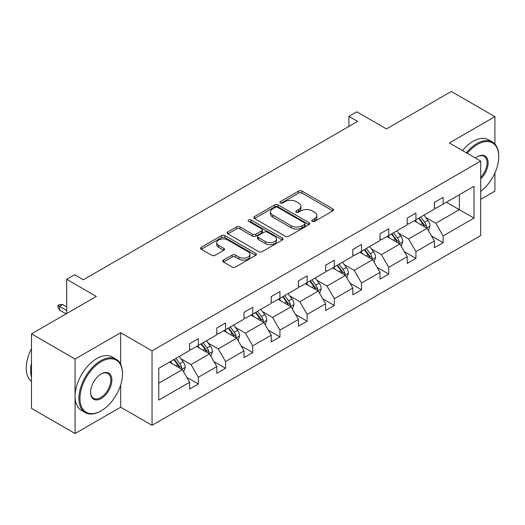 <?xml version="1.0" encoding="UTF-8"?>
<svg xmlns="http://www.w3.org/2000/svg" width="525" height="525" viewBox="0 0 525 525"><rect width="100%" height="100%" fill="white"/><g stroke="black" fill="none" stroke-linecap="round" stroke-linejoin="round"><path stroke-width="0.79" d="M312.237 221.36A1.693 0.978 0 0 0 314.639 221.36L332.817 210.86A2.422 1.398 0 0 0 333.526 209.869A2.422 1.398 0 0 0 332.817 208.884L302.013 191.1A2.422 1.398 0 0 0 298.594 191.1L280.409 201.593A1.693 0.978 0 0 0 279.91 202.289A1.693 0.978 0 0 0 280.409 202.978A1.693 0.978 0 0 0 282.804 202.978L285.154 201.62A7.744 4.469 0 0 1 296.113 201.62L298.679 203.103A7.744 4.469 0 0 1 300.943 206.266A7.744 4.469 0 0 1 298.679 209.429L296.323 210.787A1.693 0.978 0 0 0 295.831 211.477A1.693 0.978 0 0 0 296.323 212.166A1.693 0.978 0 0 0 298.718 212.166L301.074 210.807A7.744 4.469 0 0 1 312.027 210.807L314.593 212.29A7.744 4.469 0 0 1 316.864 215.453A7.744 4.469 0 0 1 314.593 218.617L312.237 219.975A1.693 0.978 0 0 0 311.745 220.664A1.693 0.978 0 0 0 312.237 221.36L312.237 219.975M494.911 144.053L494.911 116.642L451.323 91.475L386.466 128.92L356.823 111.805L348.895 116.386L348.895 126.453M480.703 199.336L494.911 191.133L494.911 172.988M120.665 364.291L120.665 332.712L75.068 359.034L75.068 433.525L31.48 408.358L31.48 333.867L96.338 296.422L66.701 279.313L66.701 313.537M75.068 359.034L31.48 333.867M223.46 260.065A2.422 1.398 0 0 0 222.751 261.056A2.422 1.398 0 0 0 223.46 262.041L232.102 267.028A2.422 1.398 0 0 0 235.528 267.028L255.721 255.373A2.422 1.398 0 0 0 256.43 254.382A2.422 1.398 0 0 0 255.721 253.398L224.917 235.613A2.422 1.398 0 0 0 221.491 235.613L201.298 247.268A2.422 1.398 0 0 0 200.589 248.259A2.422 1.398 0 0 0 201.298 249.244L211.739 255.275A2.422 1.398 0 0 0 215.158 255.275L223.801 250.281A2.422 1.398 0 0 0 224.51 249.296A2.422 1.398 0 0 0 223.801 248.305L218.623 245.319A6.477 3.741 0 0 1 216.733 242.675A6.477 3.741 0 0 1 220.73 239.223A6.477 3.741 0 0 1 227.784 240.03L248.062 251.744A6.477 3.741 0 0 1 249.959 254.382A6.477 3.741 0 0 1 245.963 257.834A6.477 3.741 0 0 1 238.908 257.027L235.528 255.078A2.422 1.398 0 0 0 232.102 255.078L223.46 260.065L223.46 262.041M66.701 279.313L74.635 274.733L83.35 279.766L357.61 121.419L348.895 116.386M120.665 332.712L152.047 350.831L480.703 161.083L480.703 235.574L152.047 425.322L152.047 350.831M494.911 116.642L449.321 142.964L480.703 161.083M285.331 236.302A2.422 1.398 0 0 0 288.75 236.302L308.943 224.641A2.422 1.398 0 0 0 309.652 223.657A2.422 1.398 0 0 0 308.943 222.666L278.138 204.881A2.422 1.398 0 0 0 274.719 204.881L254.52 216.543A2.422 1.398 0 0 0 253.811 217.527A2.422 1.398 0 0 0 254.52 218.518L285.331 236.302M249.296 221.721A1.693 0.978 0 0 1 251.016 221.963L251.016 219.949L282.332 238.028A2.422 1.398 0 0 1 283.041 239.019A2.422 1.398 0 0 1 282.332 240.01L262.139 251.665A2.422 1.398 0 0 1 258.713 251.665L227.909 233.881L227.909 231.906A2.422 1.398 0 0 0 227.2 232.897A2.422 1.398 0 0 0 227.909 233.881M227.909 231.906L236.552 226.918A2.422 1.398 0 0 1 239.977 226.918L252.466 234.13A2.422 1.398 0 0 0 255.892 234.13L261.627 230.816A2.422 1.398 0 0 0 262.336 229.832A2.422 1.398 0 0 0 261.627 228.841L248.62 221.333A1.693 0.978 0 0 1 248.122 220.644A1.693 0.978 0 0 1 249.165 219.739A1.693 0.978 0 0 1 251.016 219.949M158.76 368.294L189.617 350.477L189.617 343.737L198.338 338.704L198.338 345.443L216.818 334.773L216.818 328.033L225.54 323L225.54 329.739L244.02 319.075L244.02 312.329L252.735 307.296L252.735 314.042L271.215 303.371L271.215 296.625L279.937 291.592L279.937 298.338L298.417 287.667L298.417 280.921L307.132 275.887L307.132 282.634L325.618 271.963L325.618 265.217L334.333 260.183L334.333 266.93L352.813 256.259L352.813 249.513L361.535 244.479L361.535 251.226L380.015 240.555L380.015 233.809L388.73 228.775L388.73 235.522L407.216 224.851L407.216 218.105L415.931 213.071L415.931 219.817L434.411 209.147L434.411 202.407L443.133 197.374L443.133 204.113L473.99 186.296L473.99 218.111L443.133 235.928L443.133 242.668L434.411 247.702L434.411 240.955L415.931 251.626L415.931 258.372L407.216 263.406L407.216 256.659L388.73 267.33L388.73 274.076L380.015 279.11L380.015 272.363L361.535 283.034L361.535 289.78L352.813 294.814L352.813 288.067L334.333 298.738L334.333 305.484L325.618 310.518L325.618 303.772L307.132 314.442L307.132 321.188L298.417 326.222L298.417 319.476L279.937 330.146L279.937 336.892L271.215 341.926L271.215 335.18L252.735 345.85L252.735 352.59L244.02 357.623L244.02 350.884L225.54 361.554L225.54 368.294L216.818 373.327L216.818 366.588L198.338 377.258L198.338 383.998L189.617 389.032L189.617 382.292L158.76 400.109L158.76 368.294M196.593 346.454L209.495 353.902L191.015 364.573L180.922 358.746M191.015 364.573L198.338 377.258M209.495 353.902L216.818 366.588M189.617 348.869L191.015 349.676L198.338 345.443M223.794 330.75L236.696 338.198L218.216 348.869L208.123 343.042M218.216 348.869L225.54 361.554M236.696 338.198L244.02 350.884M216.818 333.165L218.216 333.972L225.54 329.739M250.989 315.046L263.898 322.494L245.411 333.165L235.325 327.338M245.411 333.165L252.735 345.85M263.898 322.494L271.215 335.18M244.02 317.461L245.411 318.268L252.735 314.042M278.191 299.342L291.093 306.79L272.613 317.461L262.52 311.633M272.613 317.461L279.937 330.146M291.093 306.79L298.417 319.476M271.215 301.757L272.613 302.564L279.937 298.338M305.392 283.638L318.294 291.086L299.814 301.757L289.721 295.929M299.814 301.757L307.132 314.442M318.294 291.086L325.618 303.772M298.417 286.053L299.814 286.86L307.132 282.634M332.588 267.934L345.489 275.382L327.009 286.053L316.916 280.232M327.009 286.053L334.333 298.738M345.489 275.382L352.813 288.067M325.618 270.349L327.009 271.156L334.333 266.93M359.789 252.23L372.691 259.685L354.211 270.349L344.118 264.528M354.211 270.349L361.535 283.034M372.691 259.685L380.015 272.363M352.813 254.651L354.211 255.452L361.535 251.226M386.991 236.532L399.892 243.981L381.413 254.651L371.319 248.824M381.413 254.651L388.73 267.33M399.892 243.981L407.216 256.659M380.015 238.947L381.413 239.748L388.73 235.522M414.186 220.828L427.087 228.277L408.608 238.947L398.514 233.12M408.608 238.947L415.931 251.626M427.087 228.277L434.411 240.955M407.216 223.243L408.608 224.044L415.931 219.817M446.44 202.204L459.349 209.652L435.809 223.243L425.716 217.416M435.809 223.243L443.133 235.928M473.99 218.111L459.349 209.652L459.349 194.755L473.99 186.296M75.068 433.525L120.665 407.203L152.047 425.322M434.411 207.539L435.809 208.346L443.133 204.113M158.76 383.197L182.3 369.607L169.398 362.158M182.3 369.607L189.617 382.292M431.537 235.974L443.133 242.668M404.335 251.678L415.931 258.372M377.14 267.382L388.73 274.076M349.939 283.087L361.535 289.78M322.737 298.791L334.333 305.484M295.542 314.495L307.132 321.188M268.341 330.199L279.937 336.892M241.139 345.896L252.735 352.59M213.944 361.6L225.54 368.294M186.743 377.304L198.338 383.998M120.665 407.203L120.665 384.956M312.92 221.596L314.593 220.631A7.744 4.469 0 0 0 316.864 217.468L316.864 215.453M300.943 206.266L300.943 208.281A7.744 4.469 0 0 1 298.679 211.437L296.999 212.408M332.784 210.879L302.013 193.108A2.422 1.398 0 0 0 298.594 193.108L281.085 203.221M308.917 224.661L278.138 206.896A2.422 1.398 0 0 0 274.719 206.896L254.553 218.538M304.664 224.346A1.693 0.978 0 0 0 305.163 223.657A1.693 0.978 0 0 0 304.664 222.961L277.627 207.349A1.693 0.978 0 0 0 275.231 207.349L272.751 208.786A7.744 4.469 0 0 0 270.48 211.949A7.744 4.469 0 0 0 272.751 215.106L291.231 225.776A7.744 4.469 0 0 0 302.183 225.776L304.664 224.346L304.664 226.36A1.693 0.978 0 0 0 305.163 225.671L305.163 223.657M270.48 211.949L270.48 213.957A7.744 4.469 0 0 0 272.751 217.12L272.751 215.106M304.664 226.36L302.183 227.791A7.744 4.469 0 0 1 291.231 227.791L272.751 217.12M227.942 233.901L236.552 228.926L236.552 226.918M262.336 229.832L262.336 231.847A2.422 1.398 0 0 1 261.627 232.831L255.892 236.145A2.422 1.398 0 0 1 252.466 236.145L239.977 228.926A2.422 1.398 0 0 0 236.552 228.926M251.016 221.963L282.299 240.023M265.433 241.612A6.477 3.741 0 0 0 272.488 242.425A6.477 3.741 0 0 0 276.485 238.967A6.477 3.741 0 0 0 274.588 236.329L267.442 232.201A2.422 1.398 0 0 0 264.022 232.201L258.287 235.515A2.422 1.398 0 0 0 257.578 236.499A2.422 1.398 0 0 0 258.287 237.49L265.433 241.612L265.433 243.626A6.477 3.741 0 0 0 272.488 244.433A6.477 3.741 0 0 0 276.485 240.982L276.485 238.967M257.578 236.499L257.578 238.514A2.422 1.398 0 0 0 258.287 239.498L258.287 237.49M265.433 243.626L258.287 239.498M249.959 254.382L249.959 256.397A6.477 3.741 0 0 1 245.963 259.849A6.477 3.741 0 0 1 238.908 259.042L235.528 257.086A2.422 1.398 0 0 0 232.102 257.086L223.493 262.06M216.733 242.675L216.733 244.689A6.477 3.741 0 0 0 218.623 247.334L218.623 245.319M223.768 250.3L218.623 247.334M255.688 255.393L224.917 237.622A2.422 1.398 0 0 0 221.491 237.622L201.331 249.263M428.413 230.567L430.021 225.94A6.536 3.773 -120 0 0 427.934 220.375L424.016 215.152M417.001 222.449L415.301 220.185M426.123 227.719L426.49 226.216A6.536 3.773 -120 0 0 424.62 222.285L420.709 217.061M419.068 218.006L423.38 223.755A3.327 1.923 60 0 1 423.983 224.772L426.49 226.216M418.615 218.269L422.527 223.493A6.536 3.773 60 0 1 424.154 226.583M480.703 191.402A30.083 17.371 120 0 0 498.75 156.706A30.083 17.371 120 0 0 477.481 144.421A30.083 17.371 120 0 0 467.27 153.326M466.364 152.801A30.824 17.797 -60 0 1 476.956 143.515A30.824 17.797 -60 0 1 492.365 141.993A30.824 17.797 -60 0 1 498.75 156.102L498.75 156.706M475.486 158.071A15.041 8.682 -60 0 1 477.481 156.706L477.481 156.706A15.041 8.682 -60 0 1 487.988 161.031A15.041 8.682 -60 0 1 480.703 178.828M462.532 150.59A30.824 17.797 -60 0 1 473.117 141.304A30.824 17.797 -60 0 1 488.532 139.775L492.365 141.993M480.703 177.365A14.3 8.256 120 0 0 484.109 156.299A14.3 8.256 120 0 0 477.212 156.863M100.702 411.075L101.22 410.773A30.083 17.371 120 0 0 122.496 373.931A30.083 17.371 120 0 0 101.22 361.653A30.083 17.371 120 0 0 79.951 398.495A30.083 17.371 120 0 0 101.22 410.773L100.702 411.075A30.824 17.797 -60 0 1 85.286 412.604A30.824 17.797 -60 0 1 80.561 387.909A30.824 17.797 -60 0 1 100.702 360.747A30.824 17.797 -60 0 1 116.11 359.218A30.824 17.797 -60 0 1 122.496 373.327L122.496 373.931M101.22 398.495A15.041 8.682 -60 0 1 90.589 392.352A15.041 8.682 -60 0 1 101.22 373.931L101.22 373.931A15.041 8.682 -60 0 1 111.858 380.074A15.041 8.682 -60 0 1 101.22 398.495M90.589 392.044A14.3 8.256 120 0 0 93.548 398.298A14.3 8.256 120 0 0 100.702 397.589A14.3 8.256 120 0 0 110.04 384.989A14.3 8.256 120 0 0 107.848 373.524A14.3 8.256 120 0 0 100.957 374.089M85.286 412.604L81.454 410.392A30.824 17.797 -60 0 1 76.729 385.691A30.824 17.797 -60 0 1 96.862 358.529A30.824 17.797 -60 0 1 112.271 357.007L116.11 359.218M31.48 377.153A30.824 17.797 -60 0 1 31.48 363.064M31.48 381.432A30.824 17.797 -60 0 1 31.48 348.718M401.218 246.271L402.819 241.644A6.536 3.773 -120 0 0 400.733 236.079L396.821 230.856M389.799 238.153L388.1 235.889M398.928 243.423L399.289 241.92A6.536 3.773 -120 0 0 397.418 237.989L393.507 232.765M391.873 233.71L396.178 239.459A3.327 1.923 60 0 1 396.782 240.47L399.289 241.92M391.414 233.973L395.332 239.197A6.536 3.773 60 0 1 396.959 242.287M374.017 261.975L375.618 257.348A6.536 3.773 -120 0 0 373.538 251.783L369.62 246.553M362.598 253.857L360.905 251.587M371.726 259.127L372.094 257.624A6.536 3.773 -120 0 0 370.223 253.693L366.306 248.469M364.672 249.414L368.977 255.163A3.327 1.923 60 0 1 369.587 256.174L372.094 257.624M364.219 249.677L368.13 254.901A6.536 3.773 60 0 1 369.758 257.985M346.815 277.679L348.423 273.046A6.536 3.773 -120 0 0 346.336 267.488L342.418 262.257M335.403 269.561L333.703 267.291M344.525 274.831L344.892 273.328A6.536 3.773 -120 0 0 343.022 269.397L339.111 264.173M337.47 265.118L341.782 270.867A3.327 1.923 60 0 1 342.385 271.878L344.892 273.328M337.017 265.381L340.928 270.605A6.536 3.773 60 0 1 342.556 273.689M319.62 293.383L321.221 288.75A6.536 3.773 -120 0 0 319.134 283.192L315.223 277.961M308.201 285.259L306.502 282.995M317.33 290.528L317.697 289.032A6.536 3.773 -120 0 0 315.827 285.101L311.909 279.877M310.275 280.822L314.58 286.571A3.327 1.923 60 0 1 315.184 287.582L317.697 289.032M309.816 281.085L313.733 286.309A6.536 3.773 60 0 1 315.361 289.393M292.418 309.087L294.02 304.454A6.536 3.773 -120 0 0 291.939 298.889L288.022 293.665M281 300.963L279.307 298.699M290.128 306.233L290.496 304.736A6.536 3.773 -120 0 0 288.625 300.805L284.707 295.582M283.073 296.527L287.378 302.275A3.327 1.923 60 0 1 287.989 303.286L290.496 304.736M282.621 296.789L286.532 302.013A6.536 3.773 60 0 1 288.159 305.097M265.217 324.791L266.825 320.158A6.536 3.773 -120 0 0 264.738 314.593L260.827 309.369M253.805 316.667L252.105 314.403M262.933 321.937L263.294 320.44A6.536 3.773 -120 0 0 261.424 316.509L257.512 311.279M255.872 312.231L260.183 317.979A3.327 1.923 60 0 1 260.787 318.99L263.294 320.44M255.419 312.493L259.33 317.717A6.536 3.773 60 0 1 260.964 320.801M238.022 340.495L239.623 335.862A6.536 3.773 -120 0 0 237.536 330.297L233.625 325.073M226.603 332.371L224.903 330.107M235.732 337.641L236.099 336.144A6.536 3.773 -120 0 0 234.229 332.213L230.311 326.983M228.677 327.928L232.982 333.683A3.327 1.923 60 0 1 233.586 334.694L236.099 336.144M228.218 328.191L232.135 333.421A6.536 3.773 60 0 1 233.763 336.505M210.82 356.199L212.422 351.566A6.536 3.773 -120 0 0 210.341 346.001L206.423 340.777M199.402 348.075L197.708 345.811M208.53 353.345L208.898 351.842A6.536 3.773 -120 0 0 207.027 347.917L203.109 342.687M201.475 343.632L205.78 349.387A3.327 1.923 60 0 1 206.391 350.398L208.898 351.842M201.023 343.895L204.934 349.125A6.536 3.773 60 0 1 206.561 352.209M183.625 371.903L185.227 367.27A6.536 3.773 -120 0 0 183.14 361.705L179.228 356.482M172.207 363.779L170.507 361.515M181.335 369.049L181.696 367.546A6.536 3.773 -120 0 0 179.826 363.615L175.914 358.391M174.274 359.336L178.585 365.092A3.327 1.923 60 0 1 179.189 366.102L181.696 367.546M173.821 359.599L177.732 364.822A6.536 3.773 60 0 1 179.366 367.913M59.515 309.993L57.947 307.479L57.947 305.465L59.692 304.454L62.652 304.559L59.515 306.37L59.515 309.993L66.176 313.838M57.947 305.465L66.701 310.518M62.652 304.559L66.701 306.895M314.593 220.631L314.593 218.617M296.323 212.166L296.323 210.787M298.679 211.437L298.679 209.429M280.409 202.978L280.409 201.593M298.594 193.108L298.594 191.1M302.013 193.108L302.013 191.1M332.817 210.86L332.817 208.884M254.52 218.518L254.52 216.543M274.719 206.896L274.719 204.881M278.138 206.896L278.138 204.881M308.943 224.641L308.943 222.666M291.231 227.791L291.231 225.776M302.183 227.791L302.183 225.776M239.977 228.926L239.977 226.918M252.466 236.145L252.466 234.13M255.892 236.145L255.892 234.13M261.627 232.831L261.627 230.816M282.332 240.01L282.332 238.028M232.102 257.086L232.102 255.078M235.528 257.086L235.528 255.078M238.908 259.042L238.908 257.027M223.801 250.281L223.801 248.305M201.298 249.244L201.298 247.268M221.491 237.622L221.491 235.613M224.917 237.622L224.917 235.613M255.721 255.373L255.721 253.398M426.622 228.001L429.975 226.065M424.62 222.285L427.934 220.375M420.669 224.569L422.527 223.493M399.42 243.705L402.773 241.769M397.418 237.989L400.733 236.079M393.474 240.273L395.332 239.197M372.218 259.409L375.578 257.473M370.223 253.693L373.538 251.783M366.273 255.977L368.13 254.901M345.023 275.113L348.377 273.177M343.022 269.397L346.336 267.488M339.071 271.681L340.928 270.605M317.822 290.817L321.182 288.881M315.827 285.101L319.134 283.192M311.876 287.385L313.733 286.309M290.62 306.521L293.98 304.585M288.625 300.805L291.939 298.889M284.675 303.082L286.532 302.013M263.425 322.225L266.779 320.283M261.424 316.509L264.738 314.593M257.473 318.787L259.33 317.717M236.224 337.929L239.584 335.987M234.229 332.213L237.536 330.297M230.278 334.491L232.135 333.421M209.029 353.627L212.382 351.691M207.027 347.917L210.341 346.001M203.077 350.195L204.934 349.125M181.827 369.331L185.181 367.395M179.826 363.615L183.14 361.705M175.875 365.899L177.732 364.822"/></g></svg>
